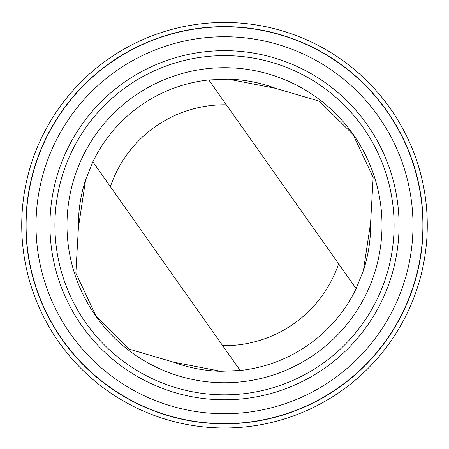 <?xml version="1.0" encoding="UTF-8"?>
<svg xmlns="http://www.w3.org/2000/svg" width="449" height="449" viewBox="0 0 449 449"><rect width="100%" height="100%" fill="white"/><g stroke="black" fill="none" stroke-linecap="round" stroke-linejoin="round"><path stroke-width="0.67" d="M423.452 264.394A202.768 202.768 0 0 1 91.108 377.94A202.768 202.768 0 0 1 158.946 33.349A202.768 202.768 0 0 1 423.452 264.394M85.596 179.875A146.116 146.116 0 0 0 78.401 227.615L75.847 273.087L95.974 315.961L129.553 349.227L173.37 362.107L220.695 371.295L240.198 370.498A146.116 146.116 0 0 0 356.147 288.623L363.404 270.579L370.599 222.839L373.153 177.361L353.026 134.492L319.447 101.227L275.63 88.346A146.116 146.116 0 0 0 228.305 79.159M173.37 362.107A146.116 146.116 0 0 0 220.695 371.295M363.404 270.579A146.116 146.116 0 0 0 370.599 222.839M110.392 186.666L240.198 370.498A146.116 146.116 0 0 0 356.147 288.623L226.341 104.791A120.45 120.45 0 0 0 110.392 186.666L92.853 161.831L85.596 179.875L78.401 227.615M423.446 264.394A202.763 202.763 0 0 0 158.946 33.349A202.763 202.763 0 0 0 91.108 377.935A202.763 202.763 0 0 0 423.446 264.394M409.443 261.638A188.49 188.49 0 0 0 260.908 40.287A188.49 188.49 0 0 0 39.557 188.816A188.49 188.49 0 0 0 188.092 410.167A188.49 188.49 0 0 0 409.443 261.638M29.83 186.902A198.407 198.407 0 0 0 288.645 412.973A198.407 198.407 0 0 0 355.024 75.802A198.407 198.407 0 0 0 29.83 186.902A198.407 198.407 0 0 1 262.822 30.56A198.407 198.407 0 0 1 419.17 263.552A198.407 198.407 0 0 1 186.178 419.894A198.407 198.407 0 0 1 29.83 186.902M395.765 258.944A174.549 174.549 0 0 0 168.066 60.048A174.549 174.549 0 0 0 109.668 356.686A174.549 174.549 0 0 0 395.765 258.944M390.899 257.984A169.593 169.593 0 0 0 169.671 64.74A169.593 169.593 0 0 0 112.929 352.953A169.593 169.593 0 0 0 390.899 257.984M379.046 255.649A157.509 157.509 0 0 0 173.578 76.173A157.509 157.509 0 0 0 120.876 343.855A157.509 157.509 0 0 0 379.046 255.649M275.63 88.346L228.305 79.159L208.802 79.956A146.116 146.116 0 0 0 92.853 161.831M208.802 79.956L226.341 104.791M222.659 345.663A120.45 120.45 0 0 0 338.608 263.782M419.36 263.591A198.604 198.604 0 0 0 160.293 37.289A198.604 198.604 0 0 0 93.847 374.803A198.604 198.604 0 0 0 419.36 263.591"/></g></svg>
